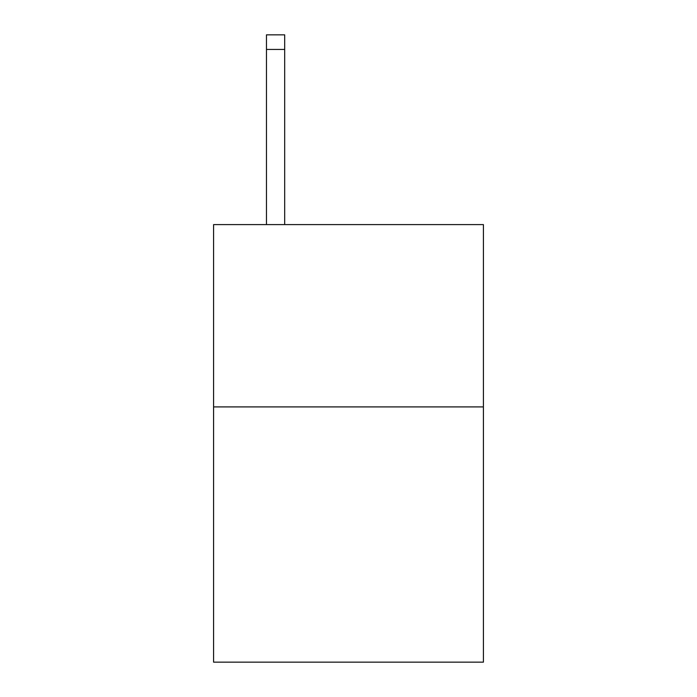 <?xml version="1.0" encoding="UTF-8"?>
<svg xmlns="http://www.w3.org/2000/svg" width="697" height="697" viewBox="0 0 697 697"><rect width="100%" height="100%" fill="white"/><g stroke="black" fill="none" stroke-linecap="round" stroke-linejoin="round"><path stroke-width="1.05" d="M483.413 406.909L483.413 662.15L213.587 662.15L213.587 224.6L483.413 224.6L483.413 406.909L213.587 406.909M284.69 224.6L284.69 49.435L266.463 49.435L266.463 34.85L284.69 34.85L284.69 49.435M266.463 224.6L266.463 49.435"/></g></svg>
